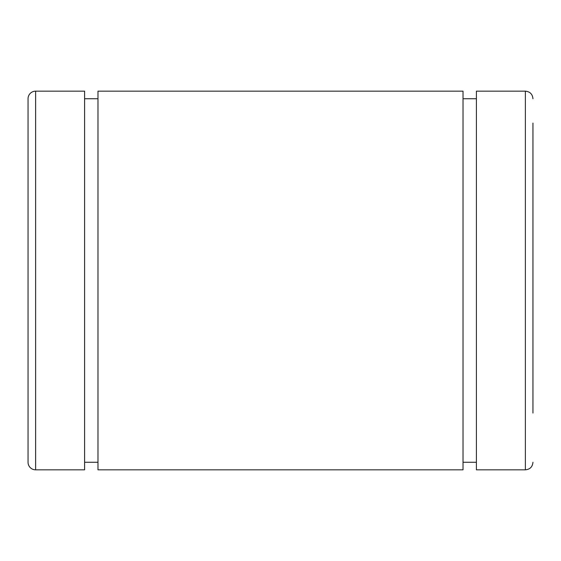 <?xml version="1.0" encoding="UTF-8"?>
<svg xmlns="http://www.w3.org/2000/svg" width="561" height="561" viewBox="0 0 561 561"><rect width="100%" height="100%" fill="white"/><g stroke="black" fill="none" stroke-linecap="round" stroke-linejoin="round"><path stroke-width="0.84" d="M532.95 123.09L532.95 413.036M28.05 462.264L28.05 98.736A7.574 7.574 0 0 1 35.623 91.163L84.599 91.163L84.599 469.838L35.623 469.838A7.574 7.574 0 0 1 28.05 462.264M525.377 469.838L476.401 469.838L476.401 91.163L525.377 91.163L525.377 469.838C529.977 469.389 532.501 466.864 532.95 462.264M84.599 98.736L97.979 98.736M84.599 462.264L97.979 462.264M463.021 444.473L463.021 91.163L97.979 91.163L97.979 469.838L463.021 469.838L463.021 444.473M35.623 469.838L35.623 91.163M525.377 91.163C529.977 91.611 532.501 94.136 532.95 98.736M476.401 98.736L463.021 98.736M476.401 462.264L463.021 462.264"/></g></svg>
